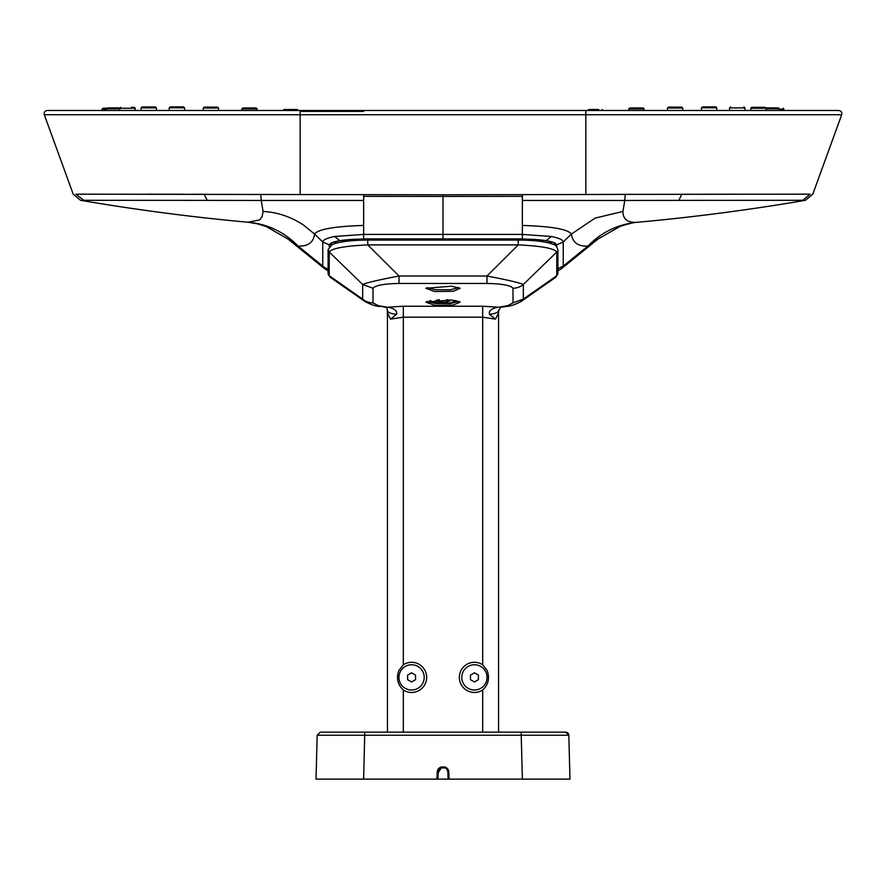 <?xml version="1.0" encoding="UTF-8"?>
<svg xmlns="http://www.w3.org/2000/svg" width="886" height="886" viewBox="0 0 886 886"><rect width="100%" height="100%" fill="white"/><g stroke="black" fill="none" stroke-linecap="round" stroke-linejoin="round"><path stroke-width="1.33" d="M436.953 779.126L437.905 779.126L438.127 772.869L437.175 772.813L436.953 779.126L316.025 779.126L317.177 735.236L320.355 732.146L521.223 732.146L521.223 735.236L317.177 735.236M568.823 735.236L569.975 779.126L568.823 735.236L565.645 732.146A3.179 3.179 90 0 1 568.823 735.236L569.975 779.126L568.823 735.236L521.223 735.236L522.375 779.126L569.975 779.126L449.047 779.126L448.825 772.813L447.873 772.869L448.094 779.126L437.905 779.126L438.16 771.828M441.405 767.664L438.127 772.869C438.692 769.336 439.777 767.697 441.405 767.94L444.595 767.94L444.595 766.966L441.405 766.966L441.405 767.664L441.405 766.966C438.559 767.83 437.152 769.779 437.175 772.813M447.84 771.828L448.094 779.126L449.047 779.126M316.025 779.126L363.625 779.126L364.777 732.146M565.645 732.146L521.223 732.146M335.074 243.484L335.074 243.163A31.741 5.515 0 0 1 337.023 241.258M548.977 241.258A31.741 5.515 0 0 1 550.926 243.163L550.926 243.484M482.682 690.006C488.452 684.501 489.925 677.989 487.101 670.458L482.682 664.766A15.073 15.073 90 0 0 461.196 684.612A15.073 15.073 90 0 0 482.682 690.006L482.682 732.146M424.804 684.612A15.073 15.073 -90 0 0 403.318 664.766L398.899 670.458C396.075 677.989 397.548 684.501 403.318 690.006A15.073 15.073 -90 0 0 424.804 684.612M498.552 310.665L498.552 732.146L498.552 310.665L498.464 313.024L495.495 319.137L482.682 317.188L482.682 664.766M555.389 277.528L521.3 301.34L523.327 299.114L512.994 302.879L506.15 306.49L507.744 305.637L498.829 307.198L482.682 306.246L482.682 317.188L403.318 317.188L390.505 319.137L387.536 313.024L387.448 310.665L387.448 732.146M499.571 307.099L498.829 307.198C497.046 307.342 487.843 308.904 489.493 314.331C495.141 313.722 498.154 312.481 498.541 310.621L498.464 313.024M489.493 314.331L495.495 319.137M498.552 316.258L498.552 732.146M482.682 306.246L403.318 306.246L387.171 307.198C388.954 307.342 398.157 308.904 396.507 314.331L390.505 319.137M434.694 291.516L425.823 288.293L451.439 286.189L460.177 288.293L453.244 291.295L434.694 291.516M434.694 305.316L425.823 302.093L451.439 299.977L460.177 302.093L453.244 305.094L434.694 305.316M396.507 314.331C390.859 313.722 387.846 312.481 387.459 310.621L387.536 313.024M506.15 306.49L501.166 307.22M379.729 306.467L378.256 305.637L385.122 307.265C386.506 307.243 387.282 308.317 387.459 310.465L387.448 310.344M506.205 306.478L506.26 306.467C510.48 306.235 515.497 304.529 521.311 301.34L521.212 301.406M512.994 302.879L512.994 288.249A15.87 15.627 -0 0 0 523.327 284.484L556.785 252.023C554.16 248.368 541.324 245.987 518.255 244.901L367.745 244.901C344.676 245.987 331.84 248.368 329.215 252.023L329.215 275.723L330.611 277.528M557.903 273.353L557.903 249.653A3.179 3.123 -0 0 1 556.785 252.023L556.785 275.723L557.903 273.353L555.467 277.473L556.785 275.723L523.327 299.114L523.327 284.484C519.229 282.689 507.124 279.865 486.99 276L486.99 283.454C501.864 283.741 510.524 285.336 512.994 288.249M486.99 283.454L399.01 283.454L399.01 276L367.745 244.901L367.745 240.139M557.903 249.653C556.607 246.208 555.278 244.536 553.916 244.625L549.985 243.207C542.11 241.18 531.534 240.139 518.255 240.084L518.255 244.901L486.99 276L399.01 276C378.854 279.865 366.749 282.689 362.673 284.484L373.006 288.249C375.454 285.347 384.125 283.741 399.01 283.454M373.006 288.249L373.006 302.879A15.87 15.627 180 0 1 362.673 299.114L329.215 275.723A3.179 3.123 180 0 1 328.097 273.353L330.533 277.473L364.7 301.34L362.673 299.114L362.673 284.484L329.215 252.023L328.097 249.653L328.097 273.353M458.804 287.551L450.498 289.744L435.391 289.733L427.196 287.551M458.804 301.351L450.498 303.544L435.391 303.533L427.196 301.351M417.627 666.294A12.637 12.637 90 0 1 422.666 683.438A12.637 12.637 90 0 1 405.522 688.477A12.637 12.637 90 0 1 400.483 671.333A12.637 12.637 90 0 1 417.627 666.294M411.536 681.943L407.649 679.695A4.563 4.563 90 0 1 407.604 679.628A4.563 4.563 -90 0 0 407.649 679.695L411.536 681.943A4.563 4.563 90 0 0 411.613 681.943L415.501 679.695A4.563 4.563 90 0 0 415.545 679.628L415.545 675.143A4.563 4.563 90 0 0 415.501 675.077L411.613 672.828A4.563 4.563 90 0 0 411.536 672.828L407.649 675.077A4.563 4.563 -90 0 0 407.604 675.143L407.604 679.628L407.604 675.143A4.563 4.563 90 0 1 407.649 675.077L411.536 672.828M480.478 666.294A12.637 12.637 90 0 1 485.517 683.438A12.637 12.637 90 0 1 468.373 688.477A12.637 12.637 90 0 1 463.334 671.333A12.637 12.637 90 0 1 480.478 666.294M474.387 681.943L470.499 679.695A4.563 4.563 90 0 1 470.455 679.628A4.563 4.563 -90 0 0 470.499 679.695L474.387 681.943A4.563 4.563 90 0 0 474.464 681.943L478.351 679.695A4.563 4.563 90 0 0 478.396 679.628L478.396 675.143A4.563 4.563 90 0 0 478.351 675.077L474.464 672.828A4.563 4.563 90 0 0 474.387 672.828L470.499 675.077A4.563 4.563 -90 0 0 470.455 675.143L470.455 679.628L470.455 675.143A4.563 4.563 90 0 1 470.499 675.077L474.387 672.828M438.205 299.723L435.668 300.708L439.334 302.137L446.666 302.137L450.332 300.708L447.795 299.723M439.334 302.137L439.334 299.667M446.666 302.137L446.666 299.667M585.845 110.473L300.155 110.473L585.845 110.473L585.845 114.737L44.3 114.737C43.835 112.289 44.832 110.872 47.279 110.473L838.721 110.473C841.168 110.872 842.165 112.289 841.7 114.737L585.845 114.737L585.845 194.51L443 194.787L443 196.437L522.352 196.349L522.352 200.457L624.774 200.457L625.228 194.388L585.845 194.51M76.561 194.167L443 194.787M205.353 194.289L192.871 194.267M184.919 194.255L146.168 194.211M84.757 194.167L77.868 194.167M809.439 194.167L625.228 194.388M801.243 194.167L808.132 194.167M680.636 194.289L693.14 194.267M701.081 194.255L739.832 194.211M44.3 114.737L73.206 194.167L80.548 200.302C136.2 209.816 191.985 217.125 247.925 222.22L259.664 219.916L262.212 216.394L263.076 211.444C277.484 212.252 290.951 216.782 303.488 225.033L314.552 234.026C318.207 229.219 334.565 226.351 363.648 225.443L363.648 200.457L261.226 200.457L260.772 194.388M263.076 211.444L261.226 200.457L207.213 200.38L204.19 194.289M841.7 114.737L812.794 194.167L805.452 200.302C749.8 209.816 694.015 217.125 638.075 222.22L636.89 222.308C627.554 222.785 622.891 219.163 622.924 211.444L624.774 200.457L678.787 200.38L681.81 194.289M622.924 211.444L595.049 218.133L571.448 234.026C567.826 229.208 551.469 226.34 522.352 225.443L522.352 200.457M249.11 222.308C268.225 224.302 284.55 232.221 298.073 246.075L287.983 239.021L266.121 226.495L257.15 223.759L247.925 222.22M636.89 222.308C617.775 224.302 601.45 232.221 587.927 246.075L598.017 239.021L620.001 226.451C628.85 223.604 634.874 222.187 638.075 222.22M363.648 225.443L363.648 234.425L334.664 236.473C326.89 238.057 322.925 239.896 322.759 242.011L314.552 234.026C313.445 242.531 307.951 246.552 298.073 246.075L322.759 266.11A9.524 9.381 -0 0 0 328.097 268.757M363.648 194.687L363.648 196.349L443 196.437L443 234.425L522.352 234.425L551.336 236.473C559.088 238.057 563.064 239.896 563.241 242.011L571.448 234.026C572.555 242.531 578.049 246.552 587.927 246.075L563.241 266.11L561.458 268.679L597.873 239.142M443 238.888L363.648 238.888L363.648 234.425L443 234.425L443 238.888L522.352 238.888L546.274 240.627L554.503 242.842C548.534 240.471 538.123 239.22 523.261 239.087L362.739 239.087C347.921 239.286 337.721 240.494 332.15 242.731L329.171 244.968L331.497 242.842L339.726 240.627L334.664 236.473M288.127 239.142L324.542 268.679L322.759 266.11L322.759 242.044L329.193 244.78L322.759 242.011M563.241 242.011L556.807 244.757L555.168 243.251L556.829 244.968L553.85 242.731L556.807 244.757L563.241 242.044L563.241 266.11L557.903 268.757M330.888 243.473L330.91 245.267M555.112 243.473L555.09 245.267M296.312 109.521L283.941 109.521L287.429 109.521L283.941 109.521L282.988 110.473M131.405 107.317L133.243 107.317M119.245 107.87L110.019 107.87M241.867 108.9L242.819 107.981L256.198 107.981L247.648 107.981L256.198 107.981L257.15 108.9L241.867 108.9L241.823 110.473M150.897 106.973L142.07 106.973L155.449 106.973L154.441 106.973L156.401 107.893L141.118 107.893L141.051 110.473M106.807 108.247L103.828 108.247M218.543 108.048L217.591 107.128L218.543 108.048L218.609 110.473L218.543 108.048L203.259 108.048L204.212 107.128L217.591 107.128L205.22 107.128M169.237 107.804L170.19 106.874L183.568 106.874L184.521 107.804L169.237 107.804L169.171 110.473M217.591 107.128L216.583 107.128M598.571 109.521L589.688 109.521M750.741 110.473L750.796 108.247L766.08 108.247L765.127 107.317L752.757 107.317M710.184 106.874L702.432 106.874L701.479 107.804L716.763 107.804L716.829 110.473L716.763 107.804L715.81 106.874L710.184 106.874M776.734 107.87L765.991 107.87M667.391 110.473L667.457 108.048L682.741 108.048L681.788 107.128L668.409 107.128L675.453 107.128M628.805 110.473L628.85 108.9L644.133 108.9L643.181 107.981L629.802 107.981L638.352 107.981M668.365 107.128L680.78 107.128M284.949 109.521L293.355 109.521M251.081 107.981L247.925 107.981M118.491 107.87L108.579 107.87M177.787 106.874L171.197 106.874M777.421 107.87L775.981 107.87M634.919 107.981L630.81 107.981L634.919 107.981M638.075 107.981L642.173 107.981M386.429 307.099L378.256 305.637L373.006 302.879M448.825 772.813C448.848 769.779 447.441 767.83 444.595 766.966M444.595 767.664L444.595 767.94C446.522 768.173 447.618 769.812 447.873 772.869M403.318 306.246L403.318 664.766M403.318 690.006L403.318 732.146M387.204 308.981L387.448 316.247L387.204 308.981M366.815 240.084L366.815 239.12M519.185 239.12L519.185 240.084M455.205 300.465A12.249 2.758 0 0 1 449.711 303.012A12.249 2.758 0 0 1 437.13 303.134A12.249 2.758 0 0 1 430.795 300.465M300.155 111.426L363.648 111.426M300.155 110.473L300.155 194.51M363.648 196.349L363.648 200.457M83.793 200.291L75.919 194.167M83.173 200.291L207.213 200.38M148.483 200.325L147.862 200.325M124.981 200.314L121.138 200.314M113.275 200.302L112.566 200.302M522.352 194.687L522.352 196.349M772.725 200.302L773.434 200.302M810.081 194.167L802.827 200.291L678.787 200.38M802.207 200.291L802.827 200.291M522.352 225.443L522.352 238.888M363.648 238.888L339.726 240.627M329.193 244.78L330.832 243.251L329.193 244.78M556.807 246.729L556.829 244.968M546.274 240.627L551.336 236.473M553.85 242.731C548.279 240.494 538.079 239.286 523.261 239.12L362.739 239.087C347.877 239.22 337.466 240.471 331.497 242.842L332.15 242.731M330.832 245.322L330.81 243.55M329.193 246.729L329.171 244.968M555.168 245.322L555.19 243.55M298.283 110.473L282.988 110.44M135.204 108.247L134.251 107.317L135.204 108.247L135.259 110.473L135.204 108.247L119.92 108.247L119.865 110.473M102.023 110.473L102.056 109.177L106.608 109.177M156.401 107.893L156.468 110.473L156.401 107.893L155.449 106.973M119.909 108.79L106.619 108.79L106.575 110.473M256.198 107.981L257.195 110.473M587.717 110.473L603.012 110.473M783.977 110.473L783.944 109.177L779.392 109.177M729.532 110.473L729.599 107.893L744.882 107.893L744.949 110.473L744.882 107.893L743.93 106.973L744.882 107.893M766.091 108.79L779.381 108.79L779.425 110.473M500.878 307.265L498.541 310.465M364.7 301.34C370.625 304.562 375.642 306.268 379.74 306.467M518.255 240.084L367.745 240.084C354.455 240.139 343.879 241.18 336.004 243.218L332.084 244.625L328.097 249.653M429.721 300.664L432.523 302.27L443.033 303.51L450.941 302.879L456.279 300.664M324.553 268.679L328.097 270.872M557.903 270.872L561.458 268.679M184.521 107.804L184.587 110.473L184.521 107.804L183.568 106.874M203.259 108.048L203.193 110.473M765.127 107.317L766.08 108.247L766.135 110.473M701.479 107.804L701.413 110.473M682.741 108.048L682.807 110.473L682.741 108.048L681.788 107.128M643.181 107.981L644.177 110.473M298.272 110.44L297.331 109.521L298.272 110.44M120.795 107.317L119.92 108.247M141.118 107.893L142.07 106.973M102.056 109.177L103.009 108.247M106.619 108.79L107.571 107.87M587.728 110.44L588.669 109.521M603.012 110.44L602.059 109.521L603.012 110.44M783.944 109.177L782.991 108.247M750.796 108.247L751.671 107.317M716.763 107.804L715.81 106.874M729.599 107.893L730.551 106.973M779.381 108.79L778.429 107.87L779.381 108.79M629.802 107.981L628.85 108.9M667.457 108.048L668.409 107.128"/></g></svg>
